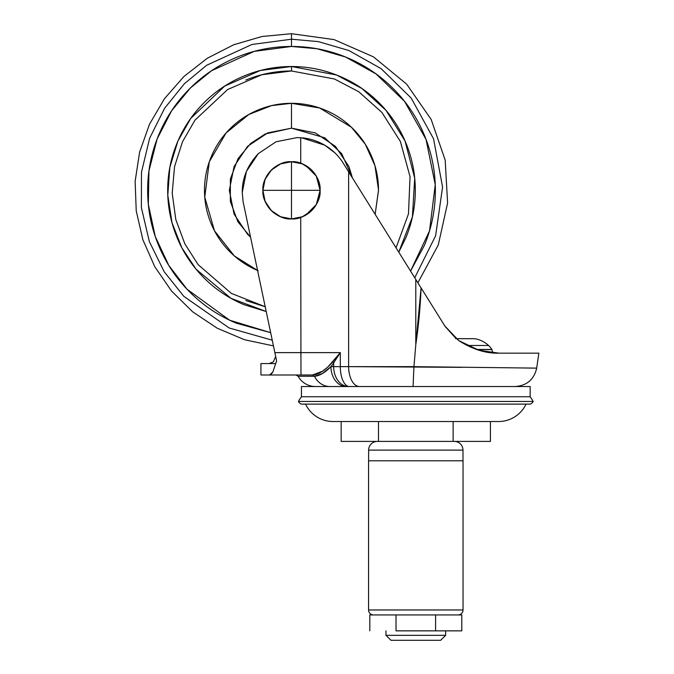 <?xml version="1.0" encoding="UTF-8"?>
<svg xmlns="http://www.w3.org/2000/svg" width="674" height="674" viewBox="0 0 674 674"><rect width="100%" height="100%" fill="white"/><g stroke="black" fill="none" stroke-linecap="round" stroke-linejoin="round"><path stroke-width="1.01" d="M317.909 179.385L320.091 190.321C321.363 176.175 305.642 160.454 291.497 161.735L291.497 190.321L320.091 190.321A28.586 28.586 0 0 1 291.497 218.915L291.497 190.321L262.911 190.321C261.63 204.466 277.351 220.187 291.497 218.915C305.642 220.187 321.363 204.466 320.091 190.321L291.497 190.321L291.497 161.735A28.586 28.586 0 0 1 320.091 190.321L317.909 201.265M314.952 206.674L311.733 210.524L302.441 216.733L291.497 218.915L280.561 216.733L271.285 210.541L265.084 201.265L262.911 190.321L265.084 179.385L271.285 170.109L280.561 163.908L291.497 161.735C277.351 160.454 261.63 176.175 262.911 190.321L291.497 190.321L291.497 218.915A28.586 28.586 0 0 1 262.911 190.321A28.586 28.586 0 0 1 291.497 161.735L302.441 163.908L311.717 170.109M311.733 170.126L314.977 173.993M316.999 177.397L317.892 179.343M317.892 201.307L316.991 203.27M491.877 349.612L476.88 349.612L491.877 349.612L492.795 352.78L491.734 352.78L492.795 352.78L491.877 349.612M455.632 338.668L472.129 338.668A103.712 103.712 0 0 1 474.774 338.71A26.631 26.631 0 0 1 488.557 345.484A20.97 20.97 0 0 1 491.885 349.452L476.392 349.452L491.885 349.452A20.97 20.97 0 0 0 488.557 345.484L466.956 345.484L488.557 345.484A26.631 26.631 0 0 0 474.774 338.71L456.205 338.71L474.774 338.71A103.712 103.712 0 0 0 472.129 338.668L456.155 338.668L445.185 326.536M301.447 396.742L530.16 396.742L530.16 386.531L301.447 386.531L301.447 396.742L301.447 386.531L530.16 386.531L530.16 396.742L301.447 396.742M298.456 401.477L533.142 401.477A23.354 23.354 0 0 0 530.042 396.742A23.354 23.354 0 0 1 533.142 401.477L298.456 401.477A4.76 4.76 0 0 0 301.489 404.105L530.109 404.105A4.76 4.76 0 0 0 533.142 401.477A4.76 4.76 0 0 1 530.109 404.105L301.489 404.105A4.76 4.76 0 0 1 298.456 401.477A23.354 23.354 0 0 1 301.564 396.742A23.354 23.354 0 0 0 298.456 401.477M333.032 421.528L498.575 421.528A30.397 30.397 0 0 0 526.057 404.105A30.397 30.397 0 0 1 498.575 421.528L333.032 421.528A30.397 30.397 0 0 1 305.541 404.105A30.397 30.397 0 0 0 333.032 421.528M313.208 374.98L300.966 374.997L300.722 217.382L300.966 374.997L269.592 374.997L312.567 374.997L314.488 376.277L298.135 376.277A19.891 19.891 0 0 0 315.533 386.531A19.891 19.891 0 0 1 298.135 376.277L314.488 376.277L312.567 374.997L300.966 374.997L312.567 374.997L322.509 371.222L327.665 367.195L340.319 352.628L274.866 352.628L243.044 201.459L242.278 192.309C242.084 178.357 247.425 165.459 258.294 153.638L276.037 141.784L296.964 137.614L300.722 137.749L300.722 163.26L300.722 137.749C309.223 138.33 317.227 140.807 324.725 145.18C331.979 149.46 337.901 155.062 342.485 161.987L348.627 171.828L348.627 366.639L413.954 366.639L415.799 344.599L415.799 279.466L348.627 171.828L348.627 366.639L340.319 366.639L348.627 366.639A19.891 10.86 90 0 0 359.486 386.531A19.891 10.86 -90 0 1 348.627 366.639L462.002 367.347M260.931 374.997L260.931 363.564L260.931 374.997L269.592 374.997L260.931 374.997M296.914 137.614L300.722 137.749C308.599 138.153 316.595 140.63 324.725 145.18L334.59 152.61M312.567 374.997C319.072 374.458 325.753 370.085 332.619 361.879L333.672 362.907L330.951 366.639C325.104 372.596 319.611 375.814 314.488 376.277A19.891 17.583 90 0 0 329.872 386.531A19.891 17.583 -90 0 1 314.488 376.277L322.45 373.506L330.951 366.639A19.891 15.3 90 0 0 346.251 386.531A19.891 15.3 -90 0 1 330.951 366.639L333.672 366.639A19.891 14.912 90 0 0 348.584 386.531A19.891 14.912 -90 0 1 333.672 366.639L340.319 366.639A19.891 9.006 90 0 0 349.326 386.531A19.891 9.006 -90 0 1 340.319 366.639L340.319 352.628L333.672 362.907L333.672 366.639L333.672 362.907L330.951 366.639L340.319 366.639L340.319 352.628L274.866 352.628L275.683 356.504L243.044 201.459L242.278 192.309L246.44 171.381L258.294 153.638M275.683 356.504L273.374 361.837L275.683 356.504L273.374 361.837L269.196 363.564L260.931 363.564L275.683 363.564L269.196 363.564L273.366 361.845M229.969 251.849C238.133 260.004 247.543 266.297 258.201 270.712C247.543 266.297 238.133 260.004 229.969 251.849C221.813 243.693 215.528 234.282 211.114 223.616C206.699 212.959 204.483 201.863 204.483 190.321C204.483 178.787 206.699 167.683 211.114 157.025C215.528 146.368 221.813 136.957 229.969 128.793C238.133 120.638 247.543 114.353 258.201 109.938C268.859 105.515 279.963 103.307 291.497 103.307L319.653 107.992L351.39 127.201L365.257 144.16L374.946 165.678L378.51 189.975L375.14 214.315L378.51 190.321C378.51 178.787 376.303 167.683 371.888 157.025C376.303 167.683 378.51 178.787 378.51 190.321L375.148 214.324M527.262 368.038L536.698 368.122L538.863 353.159L498.996 353.159C486.08 353.58 472.676 349.41 458.8 340.631L444.874 326.039L421.073 287.908L415.799 344.599L415.791 279.44M458.884 340.69L479.13 350.312L458.8 340.631L444.874 326.039L342.459 161.945M444.891 326.073L456.155 338.668L445.126 326.443M506.115 353.159L511.018 353.159M415.799 279.466L421.073 287.908A528.787 528.787 0 0 1 415.799 344.599L413.954 366.656L536.698 368.122L413.929 366.656L413.069 386.531L413.929 366.648M316.283 204.567L305.929 214.998L316.266 204.601L320.091 190.321M320.091 190.287L316.291 176.091L305.929 165.644L316.274 176.057M407.374 265.977L394.239 244.889M367.229 201.652L354.869 181.845M538.753 353.159L499.594 353.159M458.556 340.454L444.958 326.174L458.472 340.395M444.874 326.039L425.884 295.608M301.716 137.825L324.649 145.137M498.996 353.159L479.382 350.387M276.635 361.02L275.683 363.564L276.626 361.011L274.866 352.628L276.626 361.011M269.592 374.997L272.894 371.964L275.683 363.564L272.894 371.964C271.201 374.458 270.106 375.469 269.592 374.997L269.592 374.997C270.106 375.469 271.201 374.458 272.886 371.972L272.894 371.964M300.848 351.137L300.983 363.564M332.619 361.879L340.319 352.628L333.672 362.907L332.619 361.879M307.479 166.613L309.113 167.801M311.658 170.05L313.772 172.401M316.527 176.512L317.884 179.301M319.484 184.482L319.805 186.294M318.035 200.97L316.519 204.155M313.326 208.788L311.59 210.659M309.139 212.824L307.47 214.037M318.667 199.277L316.308 204.534M453.122 421.528L453.122 441.411L341.162 441.411L341.162 421.528L341.162 441.411L378.485 441.411L378.485 421.528L378.485 441.411L453.122 441.411L453.122 421.528L490.436 421.528L490.436 441.411L453.122 441.411L490.436 441.411L490.436 421.528L378.485 421.528L453.122 421.528M385.966 635.329L445.632 635.329L445.632 630.856L445.632 635.329L385.966 635.329L390.945 640.3L440.661 640.3L445.632 635.329L440.661 640.3L390.945 640.3L385.966 635.329L385.966 630.856L385.966 635.329M407.896 614.941L396.017 614.941L396.017 630.856L461.791 630.856L435.589 630.856L435.589 614.941L461.791 614.941L461.791 630.856L461.791 614.941L396.017 614.941L396.017 630.856L435.589 630.856L435.589 614.941L423.71 614.941M462.987 460.805L462.987 450.114L368.619 450.114L368.619 460.805L368.619 450.114L462.987 450.114A8.703 8.703 0 0 0 454.284 441.411A8.703 8.703 0 0 1 462.987 450.114L462.987 460.805M377.314 441.411A8.703 8.703 0 0 0 368.619 450.114A8.703 8.703 0 0 1 377.314 441.411M458.067 614.941A4.971 4.971 0 0 0 463.038 609.97L368.568 609.97A4.971 4.971 0 0 0 373.539 614.941A4.971 4.971 0 0 1 368.568 609.97L463.038 609.97L463.038 460.805L368.568 460.805L368.568 609.97L368.568 460.805L463.038 460.805L463.038 609.97A4.971 4.971 0 0 1 458.067 614.941M396.017 614.941L369.807 614.941L396.017 614.941M341.162 421.528L378.485 421.528L341.162 421.528M352.418 177.894L348.93 166.537L335.45 146.368L315.289 132.896L291.497 128.161L267.713 132.896L247.543 146.368L234.072 166.537L229.337 190.321L234.072 214.113L247.543 234.274L250.543 237.088L237.888 221.788L230.339 201.433L230.373 179.031L237.981 158.71L250.661 143.461L265.194 134L291.497 128.161L291.497 103.307L291.497 128.161L324.733 137.799L341.718 153.697L352.401 177.869M291.497 70.989L261.739 74.763L227.627 89.524L195.005 120.124L182.511 141.734L174.549 166.604L172.207 193.211L175.813 219.589L184.861 243.878L198.139 264.646L231.367 293.401L265.202 306.721L231.367 293.401L198.139 264.646L184.861 243.878L175.813 219.589L172.207 193.211L174.549 166.604L182.511 141.734L195.005 120.124L227.627 89.524L261.739 74.763L291.497 70.989L334.489 79.001L358.694 91.706L381.872 112.398L400.331 141.38L410.045 176.664L408.478 213.885L396.068 247.821L408.478 213.885L410.045 176.664L400.331 141.38L381.872 112.398L358.694 91.706L334.489 79.001L291.497 70.989L291.497 66.515L291.497 70.989C275.674 70.989 260.45 74.022 245.833 80.071M398.764 252.152L412.387 217.028L414.704 178.138L405.057 141.009L386.025 110.368L361.854 88.454L336.52 74.991L291.497 66.515C307.917 66.515 323.705 69.658 338.879 75.943C354.044 82.22 367.431 91.167 379.041 102.777C390.65 114.386 399.598 127.774 405.883 142.947C412.159 158.112 415.302 173.9 415.302 190.321C415.302 206.741 412.159 222.53 405.883 237.703L398.772 252.169M270.662 332.661L229.623 320.192L187.018 289.213L168.795 265.413L155.281 236.582L148.322 204.289L148.954 170.884L157.101 139.021L171.525 110.932L190.329 88.041L211.468 70.778L254.199 51.384L291.497 46.464L291.497 39.21L251.966 44.476L206.674 65.26L184.347 83.77L164.599 108.287L149.628 138.288L141.473 172.224L141.38 207.609L149.358 241.604L164.186 271.723L183.85 296.375L229.143 327.968L272.245 340.202L229.143 327.968L183.85 296.375L164.186 271.723L149.358 241.604L141.38 207.609L141.473 172.224L149.628 138.288L164.599 108.287L184.347 83.77L206.674 65.26L251.966 44.476L291.497 39.21L291.497 33.7L291.497 39.21L318.431 41.628L348.913 50.542L381.105 68.647L411.191 98.075L433.551 138.785L442.574 187.01L435.623 235.748L414.737 277.764L435.623 235.748L442.574 187.01L433.551 138.785L411.191 98.075L381.105 68.647L348.913 50.542L318.431 41.628L291.497 39.21L291.497 46.464L316.898 48.722L345.627 57.037L375.999 73.896L404.526 101.327L426.027 139.366L435.244 184.668L429.532 230.837L410.559 271.074M410.576 271.091L424.409 245.378C431.705 227.753 435.362 209.395 435.362 190.321C435.362 171.247 431.705 152.897 424.409 135.272C417.105 117.647 406.717 102.086 393.22 88.597C379.732 75.109 364.179 64.712 346.554 57.416C328.929 50.112 310.579 46.464 291.497 46.464C272.422 46.464 254.073 50.112 236.448 57.416C218.823 64.712 203.262 75.109 189.773 88.597C176.285 102.086 165.888 117.647 158.592 135.272C151.288 152.897 147.64 171.247 147.64 190.321C147.64 209.395 151.288 227.753 158.592 245.378C165.888 263.003 176.285 278.556 189.773 292.044C203.262 305.533 218.823 315.929 236.448 323.234L270.67 332.686M266.213 311.54L244.123 304.707C228.949 298.422 215.562 289.475 203.952 277.865C192.343 266.255 183.404 252.868 177.119 237.703C170.834 222.53 167.691 206.741 167.691 190.321C167.691 173.9 170.834 158.112 177.119 142.947C183.404 127.774 192.343 114.386 203.952 102.777C215.562 91.167 228.949 82.22 244.123 75.943C259.288 69.658 275.085 66.515 291.497 66.515L260.366 70.492L224.686 86.095L190.717 118.413L177.852 141.203L169.84 167.354L167.792 195.207L172.005 222.698L181.862 247.83L196.058 269.179L231.03 298.355L266.213 311.514M245.833 300.57L265.202 306.746M257.569 270.442L234.299 255.893L214.484 230.811L204.753 197.103L209.302 161.768L226.102 132.93L248.79 114.513L271.588 105.616L291.497 103.307C303.039 103.307 314.135 105.515 324.801 109.938C335.458 114.353 344.869 120.638 353.024 128.793C361.188 136.957 367.473 146.368 371.888 157.025M298.135 376.277L295.962 374.997M536.698 368.122C534.035 379.521 526.857 385.663 515.18 386.531M369.807 630.856L369.807 614.941M417.897 282.81L438.277 244.965L447.603 203.009L445.177 160.092L431.166 119.45L406.641 84.149L373.447 56.843L334.077 39.598L291.497 33.7L262.051 36.489L233.659 44.77L207.331 58.242L183.994 76.423L164.498 98.665L149.535 124.176L139.628 152.046L135.137 181.281L136.224 210.844L142.854 239.666L154.784 266.736L171.584 291.075L192.663 311.826L217.272 328.238L244.519 339.73L273.45 345.897"/></g></svg>

